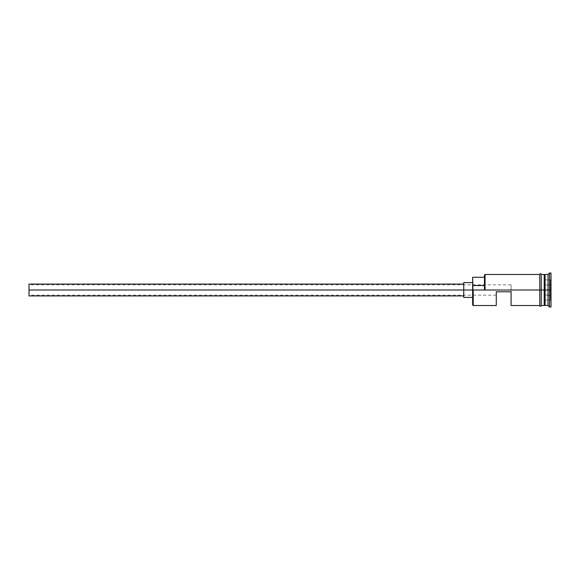 <?xml version="1.0" encoding="UTF-8"?>
<svg xmlns="http://www.w3.org/2000/svg" width="580" height="580" viewBox="0 0 580 580"><rect width="100%" height="100%" fill="white"/><g stroke="black" fill="none" stroke-linecap="round" stroke-linejoin="round"><path stroke-width="0.43" stroke-dasharray="2.9 2.17" d="M473.215 290L473.215 305.529L473.215 290L539.762 290L539.762 305.529L539.762 274.325L539.762 293.031L539.762 274.47L539.762 290L485.047 290L485.047 274.47L485.047 290L484.459 289.594L484.459 277.284L484.459 285.57L472.627 285.57L472.627 289.594L473.215 290L485.047 290L484.459 289.594L484.459 275.065L484.459 289.594L484.459 285.57L472.627 285.57L472.627 277.284L472.627 290L473.215 290L472.627 290L472.627 304.935L472.627 282.605L472.627 297.395L472.627 282.605L472.627 290L463.753 290L463.753 295.916L463.753 290L472.627 290L472.627 289.594L473.215 290M511.074 290L511.074 284.824L511.074 290L29 290L511.074 290L511.074 284.824L511.074 290.899L511.074 290L29 290L29 284.824L29 290L463.753 290L463.753 282.605L463.753 297.395L463.753 284.084L463.753 295.916L463.753 284.084L463.753 290L29 290L29 284.084L29 295.916L29 284.824L29 290L511.074 290L511.074 291.776L496.284 291.776L496.284 305.529L496.284 291.776L511.074 291.776L496.284 291.776L496.284 295.176L496.284 291.776L511.074 291.776L511.074 290.899L511.074 291.776L496.284 291.776L496.284 295.176L496.284 291.776L511.074 291.776L511.074 290M544.787 274.768L544.787 305.232L544.787 274.768M545.084 290L545.084 274.47L545.084 290L549.521 290L549.521 307.008L549.521 290L551 290L551 307.008L551 272.992L551 290L549.521 290L549.521 272.992L549.521 290L548.042 290L548.042 305.529L548.042 290L545.084 290L545.084 305.529L545.084 290M544.199 274.47L544.199 305.529L544.199 290L541.241 290L544.199 290L544.199 274.47M511.074 305.529L511.074 291.776L511.074 305.529M541.241 290L541.241 305.674L541.241 290M544.497 305.232L544.497 290L544.497 305.232M539.762 305.674L539.762 290L539.762 305.674M551 279.241L551 300.759L551 279.241L551 295.38L545.084 295.039L545.084 300.077L550.405 300.077L550.405 284.961L545.084 284.961L545.084 295.039L550.405 295.039L545.084 295.039L545.084 284.961L550.405 284.961L550.405 279.923L545.084 279.923L545.084 284.961L545.084 279.923L550.405 279.923L550.405 284.961L545.084 284.961L550.405 284.961L550.405 300.077L545.084 300.077L545.084 295.039L550.405 295.039L550.405 284.961L551 284.62L550.405 284.961L550.405 279.923L551 279.241L550.405 279.923L550.405 284.961L551 284.62L551 279.241M548.042 274.47L548.042 290L548.042 274.47M484.459 285.57L484.459 277.284L484.459 285.57M545.084 295.039L545.084 279.923L545.084 295.039M550.405 295.039L551 295.38L551 300.759L550.405 300.077L550.405 295.039L550.405 300.077L551 300.759L551 295.38L550.405 295.039L551 295.38L551 284.62L550.405 284.961L550.405 295.039M29 290L29 295.176L29 290M511.074 284.824L29 284.824M496.284 295.176L29 295.176"/><path stroke-width="0.87" d="M473.215 290L472.627 290L472.627 304.935L472.627 290L473.215 290L472.627 289.594L472.627 290L29 290L29 295.916L29 290L463.753 290L463.753 297.395L463.753 290L472.627 290L472.627 285.57L484.459 285.57L472.627 285.57L472.627 277.284L473.215 305.529L473.215 290L539.762 290L473.215 290M551 307.008L549.521 307.008L548.042 305.529L544.497 305.232L544.497 290L544.199 305.529L544.199 274.47L544.497 290L544.787 274.768L544.787 305.232L545.084 274.47L545.084 305.529L545.084 290L548.042 290L548.042 305.529L548.042 290L545.084 290L545.084 274.47L548.042 274.47L548.042 290L548.042 274.47L549.521 272.992L549.521 290L548.042 290L549.521 290L549.521 307.008L549.521 290L551 290L549.521 290L549.521 272.992L551 272.992L551 307.008L551 272.992M496.284 305.529L496.284 291.776L511.074 291.776L511.074 305.529L511.074 291.776L496.284 291.776L496.284 305.529L473.215 305.529L472.627 304.935M541.241 305.529L544.199 305.529L544.199 290L539.762 290L539.762 305.674C540.255 306.632 540.749 306.632 541.241 305.674L541.241 274.325C540.749 273.368 540.255 273.368 539.762 274.325L539.762 290L544.199 290L544.199 274.47L541.241 274.47M484.459 289.594L484.459 275.065L484.459 289.594L485.047 290L485.047 274.47L485.047 290L484.459 289.594M541.241 305.674L541.241 274.325M539.762 274.325L539.762 305.674M463.753 282.605L463.753 290L463.753 282.605L472.627 282.605M29 284.084L29 290L29 284.084L463.753 284.084M463.753 295.916L29 295.916M472.627 297.395L463.753 297.395M539.762 305.529L511.074 305.529M539.762 274.47L485.047 274.47L484.459 275.065M472.627 277.284L484.459 277.284"/></g></svg>
